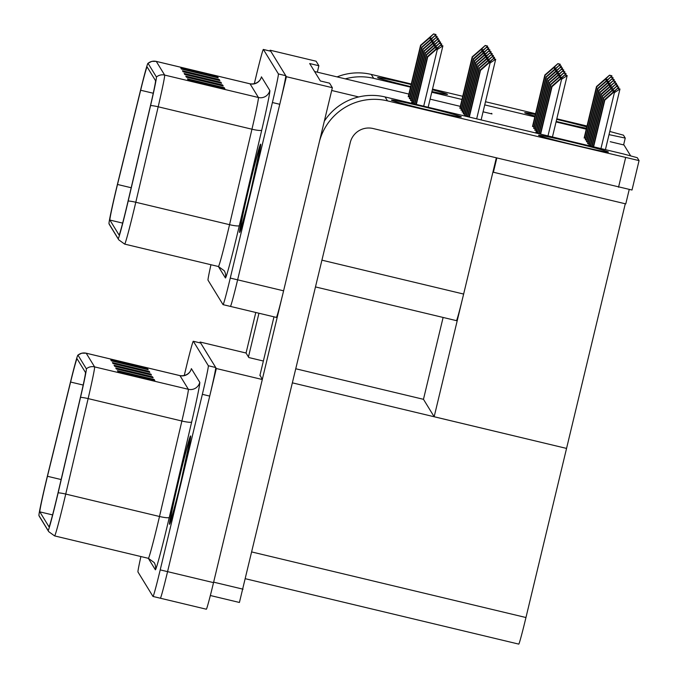 <?xml version="1.0" encoding="UTF-8"?>
<svg xmlns="http://www.w3.org/2000/svg" width="678" height="678" viewBox="0 0 678 678"><rect width="100%" height="100%" fill="white"/><g stroke="black" fill="none" stroke-linecap="round" stroke-linejoin="round"><path stroke-width="1.02" d="M491.618 113.336L491.991 113.938L483.075 111.811M460.32 106.37L430.106 99.141M408.859 94.056L317.329 72.173L318.872 65.732L309.676 63.537L320.38 80.979L329.576 83.174L332.356 87.699L286.387 76.707L270.124 50.214L269.937 51.02M331.686 90.479L358.713 96.946M496.304 157.991L463.633 294.057A28.366 0.839 103.4 0 1 456.413 320.635L315.601 286.955M318.872 65.732L316.092 61.206L270.124 50.214M276.344 317.38A28.366 0.839 -76.6 0 0 276.37 317.397L230.401 306.405A28.366 0.839 -76.6 0 1 230.384 306.388A28.366 0.839 -76.6 0 0 230.401 306.405A28.366 0.839 -76.6 0 0 237.622 279.828L286.387 76.707M276.37 317.397A28.366 0.839 -76.6 0 0 283.59 290.82L332.356 87.699M317.329 72.173L314.575 71.512M588.835 145.134L590.25 145.872M587.682 143.261L589.106 144.007M584.233 137.642L585.656 138.388M461.099 109.794L462.515 110.531M462.243 111.667L463.667 112.404M463.396 113.54L464.82 114.277M464.549 115.413L465.964 116.15M585.385 139.515L586.801 140.261M586.529 141.388L587.953 142.134M459.947 107.921L461.371 108.658M536.044 131.71L537.459 132.456M534.891 129.837L536.315 130.583M532.594 126.091L534.018 126.837M409.453 98.242L410.876 98.98M410.605 100.115L412.029 100.853M533.747 127.964L535.162 128.71M411.758 101.988L413.173 102.725M408.309 96.369L409.724 97.115M610.225 141.702L623.997 144.999L630.582 155.728M496.788 158.11L493.398 172.237L493.025 171.636M629.201 189.611L625.777 203.892L493.398 172.237M625.277 203.773L566.554 448.412L434.166 416.733L423.47 399.3L443.115 317.448M434.166 416.733L462.421 299.049M263.369 361.027L248.818 357.543L246.038 353.018L200.069 342.026L199.874 342.831M206.29 609.191A28.366 0.839 -76.6 0 0 206.307 609.208A28.366 0.839 -76.6 0 0 213.528 582.631L262.293 379.511L216.333 368.518L200.069 342.026M282.15 296.718L262.284 379.494L259.988 375.095M245.546 578.766L518.738 644.1A28.366 0.839 103.4 0 0 525.959 617.522L566.554 448.412L292.574 382.892M423.479 399.317L295.947 368.815M206.307 609.208L160.347 598.216A28.366 0.839 -76.6 0 1 160.322 598.199A28.366 0.839 -76.6 0 0 160.347 598.216A28.366 0.839 -76.6 0 0 167.568 571.639L216.333 368.518M251.123 189.933A45.392 1.348 -76.6 0 0 260.683 144.168A45.392 1.348 -76.6 0 0 249.131 186.687A45.392 1.348 -76.6 0 0 239.571 232.461A45.392 1.348 -76.6 0 0 251.123 189.933A44.918 1.331 103.4 0 1 239.681 231.995A44.918 1.331 103.4 0 1 249.14 186.704A44.918 1.331 103.4 0 1 260.572 144.626A44.918 1.331 103.4 0 1 251.114 189.916M126.752 206.629A30.256 0.898 103.4 0 1 119.048 234.978A30.256 0.898 103.4 0 1 119.023 234.961L109.878 220.053A30.256 0.898 103.4 0 1 117.506 184.467L140.66 90.233A30.256 0.898 103.4 0 1 147.126 66.978A30.256 0.898 103.4 0 1 147.151 66.995L155.542 80.674A30.256 0.898 103.4 0 1 150.363 106.039L127.964 201.502A30.256 0.898 103.4 0 1 126.752 206.629M126.837 206.765A34.044 1.009 -76.6 0 0 128.201 201.002L150.592 105.531A34.044 1.009 -76.6 0 0 156.423 76.995L148.033 63.317A34.044 1.009 -76.6 0 0 147.957 63.308A34.044 1.009 -76.6 0 0 140.727 89.462L117.582 183.696A34.044 1.009 -76.6 0 0 108.989 223.715A34.044 1.009 -76.6 0 0 108.997 223.723L118.142 238.631A34.044 1.009 -76.6 0 0 126.837 206.765M210.951 264.734A28.366 0.839 -76.6 0 0 208.01 280.158L223.028 304.625A28.366 0.839 -76.6 0 0 223.054 304.651L230.401 306.405A28.366 0.839 -76.6 0 0 237.622 279.828L279.768 104.285A28.366 0.839 -76.6 0 0 285.769 75.699L270.751 51.231A28.366 0.839 -76.6 0 0 270.725 51.206L263.378 49.452A28.366 0.839 -76.6 0 0 256.157 76.029L254.284 83.826M223.054 304.651A28.366 0.839 -76.6 0 0 230.274 278.073L272.412 102.522A28.366 0.839 -76.6 0 0 278.412 73.936L263.395 49.469A28.366 0.839 -76.6 0 0 263.378 49.452M180.831 68.063L217.596 76.851L218.223 77.868L181.45 69.071L180.831 68.063A7.568 7.56 148.5 0 1 182.077 68.478L182.619 69.351M185.806 76.173L222.579 84.97L223.198 85.979L186.433 77.19L185.806 76.173A7.568 7.56 148.5 0 1 187.06 76.589L187.594 77.47M187.467 78.877L224.24 87.674L224.859 88.682L188.086 79.894L187.467 78.877A7.568 7.56 148.5 0 1 188.713 79.292L189.255 80.174M182.484 70.766L219.257 79.555L219.884 80.572L183.111 71.775L182.484 70.766A7.568 7.56 148.5 0 1 183.738 71.182L184.272 72.054M184.145 73.47L220.918 82.267L221.545 83.275L184.772 74.487L184.145 73.47A7.568 7.56 148.5 0 1 185.399 73.885L185.933 74.758M220.918 82.267L220.723 83.08M189.238 75.555L185.399 73.885M219.257 79.555L219.062 80.377M187.577 72.851L183.738 71.182M224.24 87.674L224.045 88.487M192.552 80.962L188.713 79.292M222.579 84.97L222.384 85.784M190.899 78.258L187.06 76.589M217.596 76.851L217.401 77.673M185.916 70.139L182.077 68.478M181.06 481.744A45.392 1.348 -76.6 0 0 190.628 435.979A45.392 1.348 -76.6 0 0 179.068 478.499A45.392 1.348 -76.6 0 0 169.508 524.272A45.392 1.348 -76.6 0 0 181.06 481.744M56.689 498.44A30.256 0.898 103.4 0 1 48.994 526.789A30.256 0.898 103.4 0 1 48.969 526.772L39.816 511.856A30.256 0.898 103.4 0 1 47.452 476.278L70.605 382.045A30.256 0.898 103.4 0 1 77.063 358.781A30.256 0.898 103.4 0 1 77.089 358.806L85.487 372.485A30.256 0.898 103.4 0 1 80.301 397.85L57.91 493.313A30.256 0.898 103.4 0 1 56.689 498.44M56.774 498.576A34.044 1.009 -76.6 0 0 58.147 492.813L80.538 397.342A34.044 1.009 -76.6 0 0 86.369 368.807L77.97 355.128A34.044 1.009 -76.6 0 0 77.902 355.119A34.044 1.009 -76.6 0 0 70.673 381.273L47.528 475.507A34.044 1.009 -76.6 0 0 38.926 515.526A34.044 1.009 -76.6 0 0 38.934 515.534L48.087 530.442A34.044 1.009 -76.6 0 0 56.774 498.576M193.34 341.28L200.696 343.043A28.366 0.839 -76.6 0 0 200.671 343.017L215.706 367.51A28.366 0.839 -76.6 0 1 209.714 396.096L167.568 571.639A28.366 0.839 -76.6 0 1 160.347 598.216L152.991 596.454A28.366 0.839 -76.6 0 0 160.211 569.884L202.358 394.333A28.366 0.839 -76.6 0 0 208.358 365.747L193.34 341.28A28.366 0.839 -76.6 0 0 193.315 341.263A28.366 0.839 -76.6 0 0 186.094 367.84L184.221 375.637M140.897 556.545A28.366 0.839 -76.6 0 0 137.956 571.969L152.974 596.437A28.366 0.839 -76.6 0 0 152.991 596.454M110.768 359.874L147.541 368.663L148.16 369.68L111.395 360.882L110.768 359.874A7.568 7.56 148.5 0 1 112.023 360.289L112.556 361.162M115.752 367.985L152.525 376.782L153.143 377.79L116.37 369.002L115.752 367.985A7.568 7.56 148.5 0 1 116.997 368.4L117.54 369.273M117.413 370.688L154.177 379.485L154.804 380.494L118.031 371.705L117.413 370.688A7.568 7.56 148.5 0 1 118.658 371.103L119.201 371.985M112.429 362.577L149.202 371.366L149.821 372.383L113.057 363.586L112.429 362.577A7.568 7.56 148.5 0 1 113.684 362.993L114.218 363.866M114.09 365.281L150.863 374.07L151.482 375.087L114.709 366.298L114.09 365.281A7.568 7.56 148.5 0 1 115.336 365.696L115.879 366.569M150.863 374.07L150.669 374.892M119.175 367.366L115.336 365.696M149.202 371.366L149.007 372.188M117.523 364.654L113.684 362.993M154.177 379.485L153.982 380.299M122.498 372.773L118.658 371.103M152.525 376.782L152.321 377.595M120.837 370.069L116.997 368.4M147.541 368.663L147.346 369.485M115.862 361.95L112.023 360.289M408.326 96.776L420.657 45.418L431.818 35.663L420.758 45.587L429.488 38.07L431.835 38.248M408.215 96.751L420.572 45.282L433.598 33.9L435.937 34.519L434.878 35.807M408.571 96.835L420.843 45.723M408.461 96.81L420.758 45.587M429.488 38.07L433.598 33.9M433.751 34.146L435.615 34.586M459.964 108.327L472.295 56.969L483.456 47.214L472.397 57.138L481.126 49.621L483.473 49.799M459.854 108.302L472.21 56.833L485.236 45.451L487.575 46.07L486.524 47.358M460.209 108.387L472.481 57.274M460.099 108.361L472.397 57.138M481.126 49.621L485.236 45.451M485.389 45.697L487.253 46.138M532.611 126.498L544.942 75.139L556.104 65.385L545.044 75.309L553.773 67.792L556.121 67.978M532.501 126.472L544.858 75.004L557.884 63.622L560.223 64.24L559.164 65.529M532.857 126.557L545.129 75.444M532.747 126.532L545.044 75.309M553.773 67.792L557.884 63.622M558.036 63.868L559.901 64.317M584.25 138.049L596.581 86.691L607.742 76.936L596.682 86.86L605.412 79.343L607.759 79.521M584.139 138.024L596.496 86.555L609.522 75.173L611.861 75.792L610.81 77.08M584.495 138.109L596.767 86.996M584.385 138.083L596.682 86.86M605.412 79.343L609.522 75.173M609.675 75.419L611.539 75.86M585.402 139.922L597.733 88.564L608.895 78.809L597.835 88.733L606.564 81.216L608.912 81.394M585.292 139.897L597.649 88.428L610.675 77.046L613.014 77.665L611.954 78.953M585.648 139.982L597.92 88.869M585.538 139.956L597.835 88.733M606.564 81.216L610.675 77.046M610.827 77.292L612.692 77.733M586.546 141.795L598.877 90.437L610.039 80.682L598.988 90.606L607.708 83.089L610.056 83.267M586.445 141.77L598.801 90.301L611.819 78.919L614.158 79.538L613.107 80.826M586.792 141.855L599.064 90.742M586.69 141.829L598.988 90.606M607.708 83.089L611.819 78.919M611.971 79.165L613.836 79.606M587.699 143.668L600.03 92.31L611.192 82.555L600.132 92.479L608.861 84.962L611.209 85.14M587.589 143.643L599.945 92.174L612.971 80.792L615.31 81.411L614.26 82.699M587.945 143.728L600.216 92.615M587.834 143.702L600.132 92.479M608.861 84.962L612.971 80.792M613.124 81.038L614.988 81.479M588.851 145.541L601.183 94.183L612.344 84.436M588.741 145.516L601.098 94.047L614.124 82.665L616.463 83.284L615.404 84.572M589.097 145.601L601.369 94.488L610.014 86.835L612.361 87.013M601.369 94.488L588.987 145.575M612.344 84.428L601.284 94.352M610.014 86.835L614.124 82.665M614.268 82.911L616.133 83.352M461.116 110.2L473.447 58.842L484.609 49.096M461.006 110.175L473.363 58.706L486.389 47.324L488.728 47.943L487.668 49.231M461.362 110.26L473.634 59.139L482.278 51.494L484.626 51.672M473.634 59.139L461.252 110.234M484.609 49.087L473.549 59.011M482.278 51.494L486.389 47.324M486.533 47.57L488.397 48.011M462.26 112.073L474.592 60.715L485.753 50.96L474.702 60.884L483.422 53.367L485.77 53.545M462.15 112.048L474.507 60.579L487.533 49.197L489.872 49.816L488.821 51.104M462.506 112.133L474.778 61.012M462.396 112.107L474.702 60.884M483.422 53.367L487.533 49.197M487.685 49.443L489.55 49.884M463.413 113.946L475.744 62.588L486.906 52.833L475.846 62.757L484.575 55.24L486.923 55.418M463.303 113.921L475.659 62.452L488.685 51.07L491.025 51.689L489.965 52.977M463.659 114.006L475.931 62.885M463.549 113.98L475.846 62.757M484.575 55.24L488.685 51.07M488.838 51.316L490.703 51.757M464.566 115.819L476.897 64.461L488.058 54.706L476.998 64.622L485.719 57.113L488.075 57.291M464.455 115.794L476.812 64.325L489.838 52.943L492.177 53.562L491.118 54.85M464.811 115.879L477.083 64.757M464.701 115.853L476.998 64.622M485.719 57.113L489.838 52.943M489.982 53.189L491.847 53.63M409.47 98.649L421.801 47.291L432.962 37.536L421.911 47.46L430.632 39.943L432.979 40.121M409.368 98.624L421.724 47.155L434.742 35.773L437.081 36.392L436.03 37.68M409.715 98.708L421.987 47.596M409.614 98.683L421.911 47.46M430.632 39.943L434.742 35.773M434.895 36.019L436.759 36.459M410.622 100.522L422.953 49.163L434.115 39.409L423.055 49.333L431.784 41.816L434.132 41.994M410.512 100.497L422.869 49.028L435.895 37.646L438.234 38.265L437.183 39.553M410.868 100.581L423.14 49.469M410.758 100.556L423.055 49.333M431.784 41.816L435.895 37.646M436.047 37.892L437.912 38.332M411.775 102.395L424.106 51.036L435.268 41.282L424.208 51.206L432.937 43.689L435.284 43.867M411.665 102.37L424.021 50.901L437.047 39.519L439.386 40.138L438.327 41.426M412.021 102.454L424.292 51.342M411.91 102.429L424.208 51.206M432.937 43.689L437.047 39.519M437.191 39.765L439.056 40.205M533.764 128.371L546.095 77.012L557.257 67.258L546.197 77.182L554.918 69.665L557.274 69.842M533.654 128.345L546.01 76.877L559.036 65.495L561.376 66.113L560.316 67.402M534.01 128.43L546.282 77.317M533.9 128.405L546.197 77.182M554.918 69.665L559.036 65.495M559.18 65.741L561.045 66.19M534.908 130.244L547.239 78.885L558.401 69.139M534.798 130.218L547.154 78.75L560.181 67.368L562.52 67.986L561.469 69.275M535.154 130.303L547.426 79.19L556.07 71.537L558.418 71.715M547.426 79.19L535.044 130.278M558.401 69.131L547.341 79.055M556.07 71.537L560.181 67.368M560.333 67.614L562.198 68.063M536.061 132.117L548.392 80.758L559.553 71.004L548.494 80.928L557.223 73.41L559.57 73.588M535.951 132.091L548.307 80.623L561.333 69.241L563.672 69.859L562.613 71.148M536.306 132.176L548.578 81.063M536.196 132.151L548.494 80.928M557.223 73.41L561.333 69.241M561.486 69.487L563.35 69.936M538.527 135.312A35.934 1.068 13.5 0 0 573.724 144.829A35.934 1.068 13.5 0 0 608.395 152.058A35.934 1.068 13.5 0 0 608.386 152.025A35.934 1.068 13.5 0 0 573.19 142.507A35.934 1.068 13.5 0 0 538.518 135.278A35.934 1.068 13.5 0 0 538.527 135.312M391.443 100.141A35.934 1.068 13.5 0 0 426.64 109.658A35.934 1.068 13.5 0 0 461.311 116.879A35.934 1.068 13.5 0 0 461.303 116.845A35.934 1.068 13.5 0 0 426.106 107.336A35.934 1.068 13.5 0 0 391.435 100.107A35.934 1.068 13.5 0 0 391.443 100.141M259.877 375.57L273.98 316.829M324.313 121.193A56.74 56.689 -31.5 0 1 385.087 96.946L387.494 100.869L639.066 160.601L632.006 190.026L373.078 128.523A18.916 18.899 -31.5 0 0 350.28 142.507L239.419 602.462M385.087 96.946L623.184 153.889L637.286 157.694L639.066 160.601M387.494 100.869A56.74 56.689 148.5 0 0 319.465 141.38M535.366 114.531A35.934 1.068 13.5 0 0 524.687 112.751A35.934 1.068 13.5 0 0 524.696 112.785A35.934 1.068 13.5 0 0 535.01 116.014M556.18 121.404A35.934 1.068 13.5 0 0 586.478 128.286M411.148 84.538A35.934 1.068 13.5 0 0 377.604 77.58A35.934 1.068 13.5 0 0 377.612 77.614A35.934 1.068 13.5 0 0 410.648 86.606M431.928 91.53A35.934 1.068 13.5 0 0 447.488 94.352A35.934 1.068 13.5 0 0 447.48 94.318A35.934 1.068 13.5 0 0 432.344 89.81M248.453 356.959L258.954 313.236M246.046 353.043L255.784 312.473M586.801 126.964A35.934 1.068 13.5 0 0 556.68 119.345M337.068 76.894A56.74 56.689 -31.5 0 1 371.264 74.419L373.671 78.343L410.521 87.157M431.759 92.233L461.981 99.463M484.736 104.904L534.806 116.879M556.053 121.955L586.267 129.184M609.022 134.625L625.243 138.083L623.455 135.168L609.776 131.464M371.264 74.419L411.275 83.987M432.522 89.072L462.735 96.293M485.49 101.742L535.569 113.709M556.808 118.794L587.021 126.023M373.671 78.343A56.74 56.689 148.5 0 0 345.288 78.86M181.051 481.727A44.918 1.331 103.4 0 1 169.619 523.806A44.918 1.331 103.4 0 1 179.085 478.515A44.918 1.331 103.4 0 1 190.518 436.437A44.918 1.331 103.4 0 1 181.051 481.727M466.04 116.311L478.041 66.334L489.202 56.579L478.143 66.495L486.872 58.986L489.219 59.164M465.93 116.285L477.956 66.198L490.982 54.816L493.321 55.435L492.27 56.723M466.286 116.37L478.227 66.63M466.176 116.345L478.143 66.495M486.872 58.986L490.982 54.816M491.135 55.062L492.999 55.503M467.557 116.667L479.193 68.207L490.355 58.452L479.295 68.368L488.024 60.859L490.372 61.037M467.447 116.641L479.109 68.071L492.135 56.689L494.474 57.308L493.415 58.596M467.803 116.726L479.38 68.503M467.693 116.701L479.295 68.368M488.024 60.859L492.135 56.689M492.287 56.935L494.152 57.376M469.066 117.031L480.338 70.071L491.499 60.325L480.524 70.376L489.169 62.732L490.092 62.944L495.686 59.283L493.279 58.562L480.261 69.944L468.956 117.006M495.686 59.283L481.126 119.913L495.686 59.283M469.312 117.091L480.524 70.376M469.201 117.065L480.448 70.241M489.169 62.732L493.279 58.562M493.431 58.808L495.296 59.249M590.326 146.033L602.327 96.056L613.488 86.301L602.437 96.225L611.158 88.708L613.505 88.886M590.224 146.007L602.242 95.92L615.268 84.538L617.607 85.157L616.556 86.445M590.572 146.092L602.513 96.361M590.47 146.067L602.437 96.225M611.158 88.708L615.268 84.538M615.421 84.784L617.285 85.225M591.843 146.397L603.479 97.929L614.641 88.174L603.581 98.098L612.31 90.581L614.658 90.759M591.733 146.363L603.395 97.793L616.421 86.411L618.76 87.03L617.7 88.318M592.089 146.448L603.666 98.234M591.979 146.423L603.581 98.098M612.31 90.581L616.421 86.411M616.573 86.657L618.438 87.098M593.352 146.753L604.632 99.802L615.785 90.047L604.818 100.107L613.454 92.454L614.378 92.674L619.972 89.013L617.573 88.284L604.547 99.666L593.242 146.728M593.597 146.812L604.818 100.107M593.487 146.787L604.734 99.971M613.454 92.454L617.573 88.284M617.717 88.53L619.582 88.971M537.357 133.363L549.536 82.631L560.698 72.877L549.646 82.801L558.367 75.283L560.714 75.461M537.247 133.337L549.46 82.496L562.477 71.114L564.816 71.732L563.765 73.021M537.603 133.422L549.722 82.936M537.493 133.397L549.646 82.801M558.367 75.283L562.477 71.114M562.63 71.36L564.494 71.809M538.874 133.727L550.689 84.504L561.85 74.75L550.79 84.674L559.52 77.156L561.867 77.334M538.764 133.702L550.604 84.369L563.63 72.987L565.969 73.605L564.918 74.894M539.12 133.786L550.875 84.809M539.01 133.761L550.79 84.674M559.52 77.156L563.63 72.987M563.782 73.232L565.647 73.673M540.383 134.083L551.841 86.377L563.003 76.622L552.028 86.682L560.672 79.029L561.587 79.25L567.181 75.589L564.782 74.86L551.756 86.242L540.273 134.058M567.181 75.589L552.443 136.973L567.181 75.589M540.629 134.142L552.028 86.682M540.519 134.117L551.943 86.547M560.672 79.029L564.782 74.86M564.927 75.105L566.791 75.546M413.072 103.641L425.25 52.909L436.412 43.163M412.961 103.615L425.165 52.774L438.191 41.392L440.53 42.011L439.48 43.299M413.317 103.7L425.437 53.215L434.081 45.562L436.429 45.74M425.437 53.215L413.207 103.675M436.412 43.155L425.352 53.079M434.081 45.562L438.191 41.392M438.344 41.638L440.208 42.078M414.58 104.005L426.403 54.782L437.564 45.028L426.504 54.952L435.234 47.435L437.581 47.613M414.478 103.98L426.318 54.647L439.344 43.265L441.683 43.884L440.624 45.172M414.826 104.065L426.589 55.087M414.724 104.031L426.504 54.952M435.234 47.435L439.344 43.265M439.497 43.511L441.361 43.951M416.097 104.361L427.547 56.655L438.708 46.901L427.742 56.952L436.378 49.308L437.302 49.528L442.895 45.867L440.497 45.138L427.471 56.52L415.987 104.336M442.895 45.867L428.157 107.251L442.895 45.867M416.343 104.42L427.742 56.952M416.233 104.395L427.657 56.825M436.378 49.308L440.497 45.138M440.641 45.384L442.505 45.824M463.633 294.057L322.025 260.191M283.59 290.82L230.274 278.073M213.528 582.631L160.211 569.884M525.959 617.522L251.97 552.002M148.033 63.317A9.458 9.45 -31.5 0 1 156.271 61.401L164.661 75.08A37.824 1.119 103.4 0 1 158.186 106.785L135.795 202.256A37.824 1.119 103.4 0 1 134.269 208.654A37.824 1.119 103.4 0 1 124.642 244.097L218.409 266.513A37.824 1.119 -76.6 0 0 228.037 231.079A37.824 1.119 -76.6 0 0 229.554 224.681L251.953 129.21A37.824 1.119 -76.6 0 0 258.428 97.505L250.038 83.826A37.824 1.119 -76.6 0 0 250.004 83.801C258.657 84.97 261.471 77.419 260.505 78.936M128.201 201.002A9.458 1.364 -166.8 0 1 135.795 202.256L229.554 224.681A9.458 1.364 13.2 0 0 239.334 225.613A47.282 1.407 103.4 0 1 225.367 277.878L218.392 266.513L224.232 270.734A9.458 9.45 148.5 0 1 225.367 277.878M147.957 63.308L151.838 61.376L156.237 61.376A37.824 1.119 103.4 0 1 156.271 61.401L250.038 83.826A9.458 9.45 148.5 0 0 261.437 76.834L269.827 90.505A9.458 9.45 148.5 0 1 258.428 97.505L164.661 75.08A9.458 9.45 148.5 0 0 156.423 76.995M269.827 90.505A47.282 1.407 103.4 0 1 261.733 130.151A9.458 1.364 13.2 0 1 251.953 129.21L158.186 106.785A9.458 1.364 -166.8 0 0 150.592 105.531M108.997 223.723A9.458 9.45 148.5 0 0 109.616 224.918L118.76 239.826A9.458 9.45 -31.5 0 1 118.142 238.631M261.733 130.151L239.334 225.613M272.412 102.522L279.768 104.285M278.412 73.936L285.769 75.699M263.395 49.469L270.751 51.231M140.66 90.233L153.262 93.242M117.506 184.467L131.193 187.738M109.878 220.053L122.633 223.104M77.97 355.128A9.458 9.45 -31.5 0 1 86.208 353.213L94.606 366.891A37.824 1.119 103.4 0 1 88.132 398.596L65.732 494.067A37.824 1.119 103.4 0 1 64.215 500.466A37.824 1.119 103.4 0 1 54.587 535.9L148.355 558.325A37.824 1.119 -76.6 0 0 157.982 522.891A37.824 1.119 -76.6 0 0 159.499 516.492L181.89 421.021A37.824 1.119 -76.6 0 0 188.374 389.308L179.975 375.637A37.824 1.119 -76.6 0 0 179.95 375.612C188.603 376.782 191.416 369.23 190.45 370.747M58.147 492.813A9.458 1.364 -166.8 0 1 65.732 494.067L159.499 516.492A9.458 1.364 13.2 0 0 169.28 517.424A47.282 1.407 103.4 0 1 155.313 569.69L148.329 558.325M77.902 355.119L81.775 353.187L86.182 353.187A37.824 1.119 103.4 0 1 86.208 353.213L179.975 375.637A9.458 9.45 148.5 0 0 191.374 368.637L199.773 382.316A9.458 9.45 148.5 0 1 188.374 389.308L94.606 366.891A9.458 9.45 148.5 0 0 86.369 368.807M199.773 382.316A47.282 1.407 103.4 0 1 191.671 421.962A9.458 1.364 13.2 0 1 181.89 421.021L88.132 398.596A9.458 1.364 -166.8 0 0 80.538 397.342M39.553 516.729L38.926 515.526A9.458 9.45 148.5 0 0 39.553 516.729L48.706 531.637A9.458 9.45 -31.5 0 1 48.087 530.442M191.671 421.962L169.28 517.424M202.358 394.333L209.714 396.096M208.358 365.747L215.706 367.51M155.313 569.69A9.458 9.45 148.5 0 0 154.177 562.545L148.355 558.325M70.605 382.045L83.199 385.053M47.452 476.278L61.139 479.549M39.816 511.856L52.579 514.907M435.666 35.993L435.996 34.629L435.674 35.993M430.038 39.79L430.403 38.29M487.312 47.545L487.635 46.18L487.312 47.545M481.685 51.333L482.041 49.841M559.952 65.715L560.282 64.351L559.96 65.715M554.333 69.512L554.689 68.012M611.598 77.267L611.92 75.902L611.598 77.267M605.971 81.063L606.327 79.563M612.743 79.14L613.073 77.775L612.751 79.14M607.115 82.936L607.48 81.436M613.895 81.013L614.226 79.648L613.895 81.013M608.268 84.809L608.632 83.309M615.048 82.886L615.37 81.521L615.048 82.886M609.42 86.682L609.776 85.182M616.192 84.758L616.522 83.394L616.192 84.758M610.564 88.555L610.929 87.055M488.457 49.418L488.787 48.053L488.457 49.418M482.829 53.206L483.194 51.714M489.609 51.291L489.931 49.926L489.609 51.291M483.982 55.079L484.338 53.587M490.753 53.164L491.084 51.799L490.762 53.164M485.134 56.952L485.49 55.46M491.906 55.037L492.236 53.672L491.906 55.037M486.279 58.825L486.643 57.325M436.818 37.866L437.149 36.502L436.818 37.866M431.191 41.663L431.555 40.163M437.971 39.739L438.293 38.375L437.971 39.739M432.344 43.536L432.7 42.036M439.115 41.612L439.446 40.248L439.115 41.612M433.488 45.401L433.852 43.909M561.104 67.588L561.435 66.224L561.104 67.588M555.477 71.385L555.841 69.885M562.257 69.461L562.579 68.097L562.257 69.461M556.63 73.258L556.985 71.758M563.401 71.334L563.732 69.97L563.41 71.334M557.774 75.131L558.138 73.631M618.531 187.221L625.591 157.813M213.646 582.156L243.046 589.182M259.53 150.423L251.013 189.764A40.663 1.203 103.4 0 1 240.639 227.833A40.663 1.203 103.4 0 1 249.233 186.857A40.663 1.203 103.4 0 1 259.615 148.796A40.663 1.203 103.4 0 1 251.013 189.764C246.046 210.85 240.91 228.613 241.241 226.596L241.376 226.359M189.476 442.234L180.958 481.575A40.663 1.203 103.4 0 1 170.576 519.645A40.663 1.203 103.4 0 1 179.178 478.668A40.663 1.203 103.4 0 1 189.552 440.607A40.663 1.203 103.4 0 1 180.958 481.575C175.992 502.661 170.856 520.416 171.187 518.399L171.314 518.17M493.059 56.91L493.381 55.545L493.059 56.91M487.431 60.698L487.787 59.198M494.203 58.783L494.533 57.418L494.211 58.783M488.575 62.571L488.94 61.071M476.668 118.853L490.092 62.944M617.344 86.631L617.666 85.267L617.344 86.631M611.717 90.428L612.073 88.928M618.489 88.504L618.819 87.14L618.497 88.504M612.87 92.293L613.226 90.801M605.412 149.635L619.972 89.013L605.42 149.643M600.954 148.575L614.378 92.674M564.554 73.207L564.884 71.843L564.554 73.207M558.926 77.004L559.291 75.504M565.706 75.08L566.028 73.716L565.706 75.08M560.079 78.877L560.435 77.377M547.985 135.905L561.587 79.25M440.598 42.121L440.268 43.485L440.59 42.121M434.64 47.274L434.996 45.782M441.412 45.358L441.742 43.994L441.42 45.358M435.793 49.147L436.149 47.655M423.699 106.183L437.302 49.528M108.989 223.715L109.616 224.918M118.76 239.826L124.642 244.097M156.237 61.376L250.004 83.801M48.706 531.637L54.587 535.9M193.315 341.263L200.671 343.017M86.182 353.187L179.95 375.612M239.436 602.471L210.333 595.513M625.243 138.083L623.607 144.906"/></g></svg>
